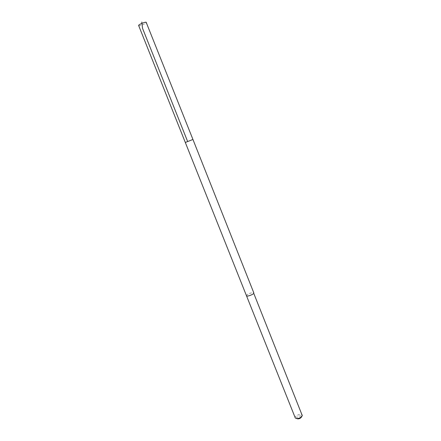 <?xml version="1.0" encoding="UTF-8"?>
<svg xmlns="http://www.w3.org/2000/svg" width="441" height="441" viewBox="0 0 441 441"><rect width="100%" height="100%" fill="white"/><g stroke="black" fill="none" stroke-linecap="round" stroke-linejoin="round"><path stroke-width="0.33" stroke-dasharray="2.21 1.65" d="M192.932 139.455L185.319 142.482M138.639 25.506L138.987 25.666C140.574 25.909 146.985 23.108 146.478 22.386M246.502 295.795L246.602 295.376C247.412 293.932 253.597 291.799 253.818 292.885M246.486 295.762C246.017 294.594 253.343 291.677 253.807 292.852M295.211 417.87C294.213 415.841 301.633 412.886 302.305 415.047M296.738 418.608L296.716 418.586C295.398 417.131 301.661 414.639 301.699 416.602L301.666 416.872M301.699 416.602L302.361 415.312M296.716 418.586L295.349 418.101"/><path stroke-width="0.66" d="M185.319 142.482L192.932 139.455L185.319 142.482L192.932 139.455L146.147 22.232C144.609 21.956 138.105 24.795 138.639 25.506L246.486 295.762M253.807 292.852L253.729 293.293C252.963 294.726 246.706 296.892 246.502 295.795L295.349 418.101C297.967 419.016 300.288 418.211 302.311 415.681L253.735 293.287C252.969 294.726 246.706 296.892 246.497 295.801M301.666 416.872C300.26 418.647 298.618 419.226 296.738 418.608M187.657 141.572L142.537 28.318L141.804 22.05M253.818 292.885L192.932 139.455"/></g></svg>

